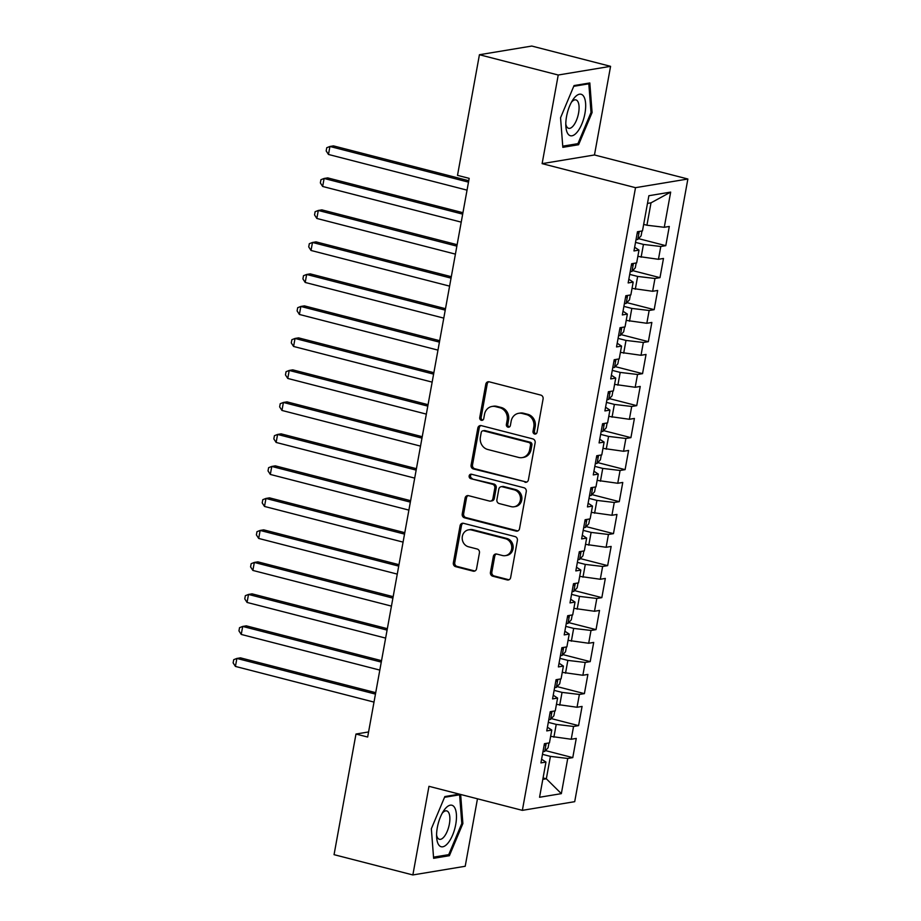 <?xml version="1.0" encoding="UTF-8"?>
<svg xmlns="http://www.w3.org/2000/svg" width="921" height="921" viewBox="0 0 921 921"><rect width="100%" height="100%" fill="white"/><g stroke="black" fill="none" stroke-linecap="round" stroke-linejoin="round"><path stroke-width="1.38" d="M534.629 434.021A2.268 2.038 -99.4 0 0 537.024 432.34L543.091 398.966A3.235 2.913 -99.4 0 0 540.8 395.097L489.235 381.824A3.235 2.913 -99.4 0 0 485.793 384.218L479.737 417.593A2.268 2.038 -99.4 0 0 482.109 420.344A2.268 2.038 -99.4 0 0 483.744 418.629L484.527 414.312A10.35 9.314 -99.4 0 1 492.01 406.46A10.35 9.314 -99.4 0 1 495.521 406.622L499.815 407.727A10.35 9.314 -99.4 0 1 507.16 420.137L506.377 424.454A2.268 2.038 -99.4 0 0 508.749 427.206A2.268 2.038 -99.4 0 0 510.384 425.479L511.167 421.162A10.35 9.314 -99.4 0 1 518.65 413.31A10.35 9.314 -99.4 0 1 522.161 413.471L526.467 414.577A10.35 9.314 -99.4 0 1 533.8 426.987L533.017 431.304A2.268 2.038 -99.4 0 0 534.629 434.021M518.65 413.31L520.066 413.08A10.35 9.314 -99.4 0 1 523.577 413.241L527.883 414.346A10.35 9.314 -99.4 0 1 535.216 426.757L534.433 431.074A2.268 2.038 -99.4 0 0 536.08 433.803M482.754 420.068A2.268 2.038 -99.4 0 0 482.788 420.08A2.268 2.038 -99.4 0 1 481.153 417.363L479.737 417.593M492.01 406.46L493.414 406.219A10.35 9.314 -99.4 0 1 496.937 406.38L501.231 407.485A10.35 9.314 -99.4 0 1 508.576 419.895L507.793 424.213A2.268 2.038 -99.4 0 0 509.44 426.941M490.444 572.321A3.235 2.913 -99.4 0 0 492.747 576.201L507.206 579.931A3.235 2.913 -99.4 0 0 510.648 577.525L517.383 540.466A3.235 2.913 -99.4 0 0 515.081 536.586L463.516 523.312A3.235 2.913 -99.4 0 0 460.086 525.718L453.351 562.777A3.235 2.913 -99.4 0 0 455.642 566.657L473.118 571.147A3.235 2.913 -99.4 0 0 476.56 568.752L479.438 552.888A3.235 2.913 -99.4 0 0 477.147 549.008L468.478 546.775A8.657 7.794 -99.4 0 1 462.192 538.025A8.657 7.794 -99.4 0 1 468.593 529.84A8.657 7.794 -99.4 0 1 471.529 529.978L505.479 538.716A8.657 7.794 -99.4 0 1 511.765 547.465A8.657 7.794 -99.4 0 1 505.364 555.651A8.657 7.794 -99.4 0 1 502.429 555.513L496.764 554.062A3.235 2.913 -99.4 0 0 493.334 556.468L490.444 572.321L491.86 572.091A3.235 2.913 -99.4 0 0 494.163 575.97L508.622 579.689A3.235 2.913 -99.4 0 0 509.002 579.758M367.652 737.042L469.18 178.363L457.507 175.358L479.427 54.73L558.23 75.015L542.124 163.639L635.513 187.677L522.357 810.353L428.967 786.315L412.861 874.95L334.058 854.665L355.978 734.037L367.652 737.042M524.958 482.247A3.235 2.913 -99.4 0 0 528.401 479.841L535.136 442.782A3.235 2.913 -99.4 0 0 532.833 438.903L481.269 425.629A3.235 2.913 -99.4 0 0 477.838 428.035L471.103 465.093A3.235 2.913 -99.4 0 0 473.394 468.973L526.375 482.017A3.235 2.913 -99.4 0 0 526.754 482.086M526.259 491.618L519.525 528.689A3.235 2.913 -99.4 0 1 516.082 531.083L464.518 517.821A3.235 2.913 -99.4 0 1 462.227 513.941L465.105 498.077A3.235 2.913 -99.4 0 1 468.547 495.671L489.454 501.059A3.235 2.913 -99.4 0 0 492.896 498.652L494.807 488.13A3.235 2.913 -99.4 0 0 492.505 484.25L470.735 478.644A2.268 2.038 -99.4 0 1 470.769 474.211A2.268 2.038 -99.4 0 1 471.54 474.246L523.957 487.75A3.235 2.913 -99.4 0 1 526.259 491.618M635.513 187.677L687.872 179.008L574.704 801.673L522.357 810.353M638.495 238.631L665.802 245.665L669.291 226.462L664.271 227.291L670.672 192.098L648.879 195.713L642.478 230.906L637.459 231.735L633.97 250.938L638.99 250.109L636.664 262.899L631.645 263.74L628.157 282.931L633.176 282.102L630.85 294.904L625.831 295.733L622.343 314.936L627.362 314.096L625.037 326.897L620.017 327.726L616.529 346.929L621.548 346.1L619.223 358.891L614.203 359.731L610.715 378.922L615.735 378.094L613.409 390.895L608.39 391.724L604.901 410.927L609.921 410.087L607.595 422.889L602.576 423.729L599.076 442.92L604.107 442.092L601.781 454.893L596.75 455.722L593.262 474.925L598.293 474.085L595.968 486.887L590.937 487.716L587.448 506.918L592.479 506.09L590.142 518.88L585.123 519.72L581.635 538.912L586.654 538.083L584.328 550.885L579.309 551.714L575.821 570.916L580.84 570.076L578.515 582.878L573.495 583.707L570.007 602.91L575.026 602.081L572.701 614.883L567.681 615.712L564.193 634.903L569.213 634.074L566.887 646.876L561.868 647.705L558.379 666.908L563.399 666.079L561.073 678.869L556.054 679.71L552.565 698.901L557.585 698.072L555.259 710.874L550.24 711.703L546.752 730.906L551.771 730.065L549.446 742.867L544.426 743.696L540.926 762.899L545.957 762.07L541.606 759.215M665.802 245.665L660.783 246.494L658.457 259.296L637.85 256.383M632.681 270.624L659.989 277.658L663.477 258.456L658.457 259.296M659.989 277.658L654.969 278.487L652.644 291.289L632.036 288.377M626.867 302.629L654.175 309.652L657.663 290.46L652.644 291.289M654.175 309.652L649.155 310.492L646.83 323.283L626.222 320.381M621.053 334.622L648.361 341.656L651.849 322.454L646.83 323.283M648.361 341.656L643.342 342.485L641.016 355.287L620.409 352.375M615.24 366.627L642.547 373.65L646.035 354.447L641.016 355.287M642.547 373.65L637.528 374.479L635.191 387.281L614.595 384.379M609.426 398.62L636.733 405.643L640.222 386.452L635.191 387.281M636.733 405.643L631.702 406.483L629.377 419.285L608.781 416.373M603.612 430.614L630.92 437.648L634.408 418.445L629.377 419.285M630.92 437.648L625.889 438.477L623.563 451.278L602.967 448.366M597.798 462.618L625.094 469.641L628.594 450.45L623.563 451.278M625.094 469.641L620.075 470.481L617.749 483.272L597.153 480.371M591.973 494.612L619.28 501.646L622.769 482.443L617.749 483.272M619.28 501.646L614.261 502.475L611.935 515.276L591.328 512.364M586.159 526.605L613.467 533.639L616.955 514.436L611.935 515.276M613.467 533.639L608.447 534.468L606.122 547.27L585.514 544.357M580.345 558.61L607.653 565.632L611.141 546.441L606.122 547.27M607.653 565.632L602.633 566.473L600.308 579.263L579.7 576.362M574.531 590.603L601.839 597.637L605.327 578.434L600.308 579.263M601.839 597.637L596.82 598.466L594.494 611.268L573.887 608.355M568.718 622.608L596.025 629.63L599.513 610.427L594.494 611.268M596.025 629.63L591.006 630.459L588.68 643.261L568.073 640.36M562.904 654.601L590.211 661.635L593.7 642.432L588.68 643.261M590.211 661.635L585.192 662.464L582.866 675.266L562.259 672.353M557.09 686.594L584.398 693.628L587.886 674.425L582.866 675.266M584.398 693.628L579.378 694.457L577.041 707.259L556.445 704.346M551.276 718.599L578.584 725.621L582.072 706.43L577.041 707.259M578.584 725.621L573.553 726.462L571.227 739.252L550.631 736.351M545.462 750.592L572.77 757.626L576.258 738.423L571.227 739.252M572.77 757.626L567.739 758.455L561.35 793.649L539.556 797.264L545.957 762.07M551.771 730.065L547.419 727.21M543.068 777.946L546.337 778.786L550.413 756.383L542.481 754.345M567.739 758.455L550.413 756.383M561.35 793.649L546.337 778.786L542.814 779.373M557.585 698.072L553.233 695.217M553.901 737.191L556.226 724.39L548.306 722.352M573.553 726.462L556.226 724.39M563.399 666.079L559.047 663.224M559.715 705.187L562.04 692.396L554.12 690.359M579.378 694.457L562.04 692.396M569.213 634.074L564.861 631.219M565.529 673.193L567.854 660.392L559.933 658.354M585.192 662.464L567.854 660.392M575.026 602.081L570.675 599.226M571.342 641.2L573.668 628.398L565.747 626.361M591.006 630.459L573.668 628.398M580.84 570.076L576.488 567.232M577.156 609.195L579.482 596.405L571.561 594.356M596.82 598.466L579.482 596.405M586.654 538.083L582.302 535.228M582.97 577.202L585.296 564.4L577.375 562.363M602.633 566.473L585.296 564.4M592.479 506.09L588.116 503.234M588.784 545.209L591.109 532.407L583.189 530.369M608.447 534.468L591.109 532.407M598.293 474.085L593.941 471.23M594.598 513.204L596.923 500.402L589.003 498.365M614.261 502.475L596.923 500.402M604.107 442.092L599.755 439.236M600.423 481.211L602.748 468.409L594.816 466.371M620.075 470.481L602.748 468.409M609.921 410.087L605.569 407.243M606.237 449.206L608.562 436.416L600.63 434.367M625.889 438.477L608.562 436.416M615.735 378.094L611.383 375.238M612.051 417.213L614.376 404.411L606.455 402.373M631.702 406.483L614.376 404.411M621.548 346.1L617.197 343.245M617.864 385.22L620.19 372.418L612.269 370.38M637.528 374.479L620.19 372.418M627.362 314.096L623.01 311.252M623.678 353.215L626.004 340.425L618.083 338.375M643.342 342.485L626.004 340.425M633.176 282.102L628.824 279.247M629.492 321.222L631.818 308.42L623.897 306.382M649.155 310.492L631.818 308.42M638.99 250.109L634.638 247.254M635.306 289.217L637.631 276.427L629.711 274.389M654.969 278.487L637.631 276.427M641.12 257.224L643.445 244.422L635.525 242.384M660.783 246.494L643.445 244.422M368.584 731.953L355.978 734.037M412.861 874.95L465.209 866.27L477.469 798.806M542.124 163.639L594.471 154.97L610.577 66.335L558.23 75.015M610.577 66.335L531.785 46.05L479.427 54.73M594.471 154.97L687.872 179.008M664.271 227.291L646.933 225.231L651.009 202.827L647.475 203.414M646.933 225.231L643.664 224.39M670.672 192.098L651.009 202.827M578.595 144.724L592.088 112.535L589.82 82.959L574.048 85.572L560.555 117.761L562.835 147.337L578.595 144.724L575.809 143.998M459.406 794.155L444.843 796.561L431.35 828.75L433.618 858.314L449.39 855.701L462.883 823.524L460.65 794.466M488.855 381.755A3.235 2.913 -99.4 0 0 487.209 383.988L481.153 417.363M480.9 425.56A3.235 2.913 -99.4 0 0 479.254 427.805L472.519 464.863A3.235 2.913 -99.4 0 0 474.81 468.743L526.375 482.017M530.496 445.211A2.268 2.038 -99.4 0 0 528.884 442.494L483.629 430.844A2.268 2.038 -99.4 0 0 481.223 432.525L480.394 437.084A10.35 9.314 -99.4 0 0 487.727 449.483L518.673 457.449A10.35 9.314 -99.4 0 0 522.195 457.61A10.35 9.314 -99.4 0 0 529.667 449.759L530.496 445.211L531.912 444.97A2.268 2.038 -99.4 0 0 530.3 442.253L528.884 442.494M482.857 430.809L484.273 430.568A2.268 2.038 -99.4 0 1 485.033 430.602L530.3 442.253M522.195 457.61L523.6 457.38A10.35 9.314 -99.4 0 0 531.083 449.529L529.667 449.759M531.912 444.97L531.083 449.529M468.167 495.602A3.235 2.913 -99.4 0 0 466.521 497.847L463.643 513.699A3.235 2.913 -99.4 0 0 465.934 517.579L517.498 530.853A3.235 2.913 -99.4 0 0 517.878 530.922M490.559 501.105L491.975 500.874A3.235 2.913 -99.4 0 0 494.301 498.422L496.223 487.9A3.235 2.913 -99.4 0 0 493.921 484.02L470.735 478.644M471.494 474.246A2.268 2.038 -99.4 0 0 472.151 478.413M511.155 506.642A8.657 7.794 -99.4 0 0 514.102 506.78A8.657 7.794 -99.4 0 0 520.492 498.595A8.657 7.794 -99.4 0 0 514.206 489.834L502.244 486.76A3.235 2.913 -99.4 0 0 498.814 489.166L496.903 499.689A3.235 2.913 -99.4 0 0 499.194 503.557L511.155 506.642M514.102 506.78L515.518 506.538A8.657 7.794 -99.4 0 0 521.908 498.365A8.657 7.794 -99.4 0 0 515.622 489.604L514.206 489.834M501.151 486.714L502.567 486.472A3.235 2.913 -99.4 0 1 503.66 486.53L515.622 489.604M496.396 553.993A3.235 2.913 -99.4 0 0 494.75 556.226L491.86 572.091M505.364 555.651L506.78 555.421A8.657 7.794 -99.4 0 0 513.181 547.235A8.657 7.794 -99.4 0 0 506.895 538.474L505.479 538.716M468.593 529.84L470.009 529.61A8.657 7.794 -99.4 0 1 472.945 529.736L506.895 538.474M463.148 523.243A3.235 2.913 -99.4 0 0 461.502 525.477L454.767 562.547A3.235 2.913 -99.4 0 0 457.058 566.415L474.534 570.916A3.235 2.913 -99.4 0 0 474.914 570.985M590.994 112.258L592.088 112.535M461.789 823.236L462.883 823.524M446.604 854.987L449.39 855.701M641.995 230.987L641.12 235.811L637.712 239.483A8.726 1.405 -169.7 0 1 636.043 239.564M468.754 180.712L333.46 145.886L329.925 146.474L328.475 154.463L467.039 190.14M637.148 233.485A8.726 1.405 10.3 0 0 637.39 233.485L638.932 231.493M468.501 182.139L329.925 146.474L326.759 147.717L326.172 150.917L328.475 154.463M636.181 262.98L635.306 267.804L631.898 271.476A8.726 1.405 -169.7 0 1 630.229 271.557M462.941 212.705L327.646 177.88L324.111 178.467L322.649 186.468L461.225 222.134M631.334 265.478A8.726 1.405 10.3 0 0 631.576 265.478L633.118 263.487M462.687 214.133L324.111 178.467L320.934 179.71L320.358 182.911L322.649 186.468M630.367 294.985L629.492 299.809L626.084 303.47A8.726 1.405 -169.7 0 1 624.403 303.55M457.127 244.698L321.832 209.873L318.298 210.46L316.836 218.461L455.411 254.127M625.509 297.471A8.726 1.405 10.3 0 0 625.762 297.471L627.305 295.491M456.862 246.137L318.298 210.46L315.12 211.715L314.545 214.915L316.836 218.461M577.064 132.244A21.413 8.657 104.4 0 0 585.595 103.279A21.413 8.657 104.4 0 0 574.416 97.753A21.413 8.657 104.4 0 0 572.747 100.009A21.413 8.657 104.4 0 0 565.885 126.684A21.413 8.657 104.4 0 0 577.064 132.244M565.793 124.059A14.667 5.929 104.4 0 0 568.625 128.307A14.667 5.929 104.4 0 0 573.196 125.924A14.667 5.929 104.4 0 0 578.929 110.624A14.667 5.929 104.4 0 0 575.936 99.905A14.667 5.929 104.4 0 0 571.4 102.266M573.748 86.309L588.818 83.811L591.017 112.466L577.939 143.653L562.743 146.174M587.195 83.397L588.818 83.811M447.859 843.233A21.413 8.657 104.4 0 0 456.39 814.268A21.413 8.657 104.4 0 0 445.211 808.73A21.413 8.657 104.4 0 0 443.542 810.998A21.413 8.657 104.4 0 0 436.669 837.673A21.413 8.657 104.4 0 0 447.859 843.233M436.589 835.036A14.667 5.929 104.4 0 0 439.421 839.296A14.667 5.929 104.4 0 0 443.98 836.901A14.667 5.929 104.4 0 0 449.724 821.613A14.667 5.929 104.4 0 0 446.731 810.894A14.667 5.929 104.4 0 0 442.195 813.255M444.532 797.298L459.602 794.8L461.801 823.455L448.734 854.642L433.526 857.152M457.99 794.386L459.602 794.8M624.553 326.978L623.678 331.802L620.259 335.474A8.726 1.405 -169.7 0 1 618.59 335.555M451.313 276.703L316.018 241.878L312.484 242.465L311.022 250.466L449.598 286.132M619.695 329.476A8.726 1.405 10.3 0 0 619.948 329.476L621.491 327.485M451.048 278.13L312.484 242.465L309.306 243.708L308.731 246.909L311.022 250.466M618.739 358.971L617.864 363.795L614.445 367.467A8.726 1.405 -169.7 0 1 612.776 367.548M445.499 308.696L310.204 273.871L306.658 274.458L305.208 282.459L443.784 318.125M613.881 361.469A8.726 1.405 10.3 0 0 614.134 361.469L615.677 359.489M445.234 310.124L306.658 274.458L303.493 275.701L302.917 278.902L305.208 282.459M612.926 390.976L612.051 395.8L608.631 399.461A8.726 1.405 -169.7 0 1 606.962 399.553M439.685 340.689L304.39 305.876L300.845 306.451L299.394 314.452L437.97 350.118M608.067 393.463A8.726 1.405 10.3 0 0 608.321 393.474L609.863 391.483M439.421 342.128L300.845 306.451L297.679 307.706L297.103 310.907L299.394 314.452M607.112 422.969L606.237 427.793L602.818 431.465A8.726 1.405 -169.7 0 1 601.148 431.546M433.872 372.694L298.565 337.869L295.031 338.456L293.58 346.457L432.156 382.123M602.253 425.467A8.726 1.405 10.3 0 0 602.507 425.467L604.038 423.476M433.607 374.122L295.031 338.456L291.865 339.699L291.278 342.9L293.58 346.457M601.298 454.974L600.411 459.798L597.004 463.459A8.726 1.405 -169.7 0 1 595.334 463.539M428.058 404.687L292.751 369.862L289.217 370.449L287.766 378.45L426.342 414.116M596.44 457.461A8.726 1.405 10.3 0 0 596.693 457.461L598.224 455.481M427.793 406.115L289.217 370.449L286.051 371.704L285.464 374.905L287.766 378.45M595.484 486.967L594.598 491.791L591.19 495.463A8.726 1.405 -169.7 0 1 589.521 495.544M422.232 436.692L286.938 401.867L283.403 402.454L281.953 410.444L420.529 446.121M590.626 489.465A8.726 1.405 10.3 0 0 590.879 489.465L592.41 487.474M421.979 438.12L283.403 402.454L280.237 403.697L279.65 406.898L281.953 410.444M589.659 518.96L588.784 523.784L585.376 527.457A8.726 1.405 -169.7 0 1 583.707 527.537M416.419 468.685L281.124 433.86L277.589 434.447L276.139 442.448L414.703 478.114M584.812 521.459A8.726 1.405 10.3 0 0 585.054 521.459L586.596 519.467M416.165 470.113L277.589 434.447L274.423 435.691L273.836 438.891L276.139 442.448M583.845 550.965L582.97 555.789L579.562 559.45A8.726 1.405 -169.7 0 1 577.893 559.531M410.605 500.679L275.31 465.853L271.776 466.44L270.325 474.442L408.889 510.107M578.998 553.452A8.726 1.405 10.3 0 0 579.24 553.463L580.783 551.472M410.352 502.118L271.776 466.44L268.61 467.695L268.023 470.896L270.325 474.442M578.031 582.958L577.156 587.782L573.748 591.455A8.726 1.405 -169.7 0 1 572.079 591.535M404.791 532.683L269.496 497.858L265.962 498.445L264.5 506.446L403.076 542.112M573.184 585.457A8.726 1.405 10.3 0 0 573.426 585.457L574.969 583.465M404.538 534.111L265.962 498.445L262.784 499.689L262.209 502.889L264.5 506.446M572.217 614.952L571.342 619.775L567.935 623.448A8.726 1.405 -169.7 0 1 566.254 623.529M398.977 564.677L263.682 529.851L260.148 530.438L258.686 538.44L397.262 574.105M567.359 617.45A8.726 1.405 10.3 0 0 567.612 617.45L569.155 615.47M398.712 566.104L260.148 530.438L256.971 531.682L256.395 534.882L258.686 538.44M566.403 646.956L565.529 651.78L562.109 655.441A8.726 1.405 -169.7 0 1 560.44 655.533M393.163 596.67L257.868 561.856L254.334 562.432L252.872 570.433L391.448 606.11M561.545 649.443A8.726 1.405 10.3 0 0 561.798 649.455L563.341 647.463M392.899 598.109L254.334 562.432L251.157 563.687L250.581 566.887L252.872 570.433M560.59 678.95L559.715 683.773L556.296 687.446A8.726 1.405 -169.7 0 1 554.626 687.527M387.35 628.675L252.055 593.849L248.509 594.436L247.058 602.438L385.634 638.103M555.731 681.448A8.726 1.405 10.3 0 0 555.985 681.448L557.527 679.456M387.085 630.102L248.509 594.436L245.343 595.68L244.767 598.88L247.058 602.438M554.776 710.954L553.901 715.778L550.482 719.439A8.726 1.405 -169.7 0 1 548.812 719.52M381.536 660.668L246.241 625.843L242.695 626.43L241.244 634.431L379.82 670.097M549.918 713.441A8.726 1.405 10.3 0 0 550.171 713.441L551.714 711.461M381.271 662.095L242.695 626.43L239.529 627.685L238.953 630.885L241.244 634.431M548.962 742.948L548.087 747.771L544.668 751.444A8.726 1.405 -169.7 0 1 542.999 751.524M375.722 692.673L240.416 657.847L236.881 658.434L235.431 666.424L374.007 702.101M544.104 745.446A8.726 1.405 10.3 0 0 544.357 745.446L545.888 743.454M375.457 694.1L236.881 658.434L233.715 659.678L233.128 662.878L235.431 666.424M535.216 426.757L533.8 426.987M527.883 414.346L526.467 414.577M523.577 413.241L522.161 413.471M507.793 424.213L506.377 424.454M508.576 419.895L507.16 420.137M501.231 407.485L499.815 407.727M496.937 406.38L495.521 406.622M487.209 383.988L485.793 384.218M534.433 431.074L533.017 431.304M474.81 468.743L473.394 468.973M472.519 464.863L471.103 465.093M479.254 427.805L477.838 428.035M485.033 430.602L483.629 430.844M517.498 530.853L516.082 531.083M465.934 517.579L464.518 517.821M463.643 513.699L462.227 513.941M466.521 497.847L465.105 498.077M494.301 498.422L492.896 498.652M496.223 487.9L494.807 488.13M493.921 484.02L492.505 484.25M503.66 486.53L502.244 486.76M494.75 556.226L493.334 556.468M472.945 529.736L471.529 529.978M474.534 570.916L473.118 571.147M457.058 566.415L455.642 566.657M454.767 562.547L453.351 562.777M461.502 525.477L460.086 525.718M508.622 579.689L507.206 579.931M494.163 575.97L492.747 576.201M637.793 239.391L639.243 231.447M631.979 271.384L633.429 263.441M626.165 303.377L627.604 295.434M620.351 335.382L621.79 327.439M614.537 367.375L615.976 359.432M608.723 399.38L610.163 391.437M602.91 431.373L604.349 423.43M597.096 463.367L598.535 455.423M591.27 495.371L592.721 487.428M585.457 527.365L586.907 519.421M579.643 559.358L581.093 551.414M573.829 591.363L575.28 583.419M568.015 623.356L569.454 615.412M562.201 655.361L563.64 647.417M556.388 687.354L557.827 679.41M550.574 719.347L552.013 711.403M544.76 751.352L546.199 743.408"/></g></svg>
